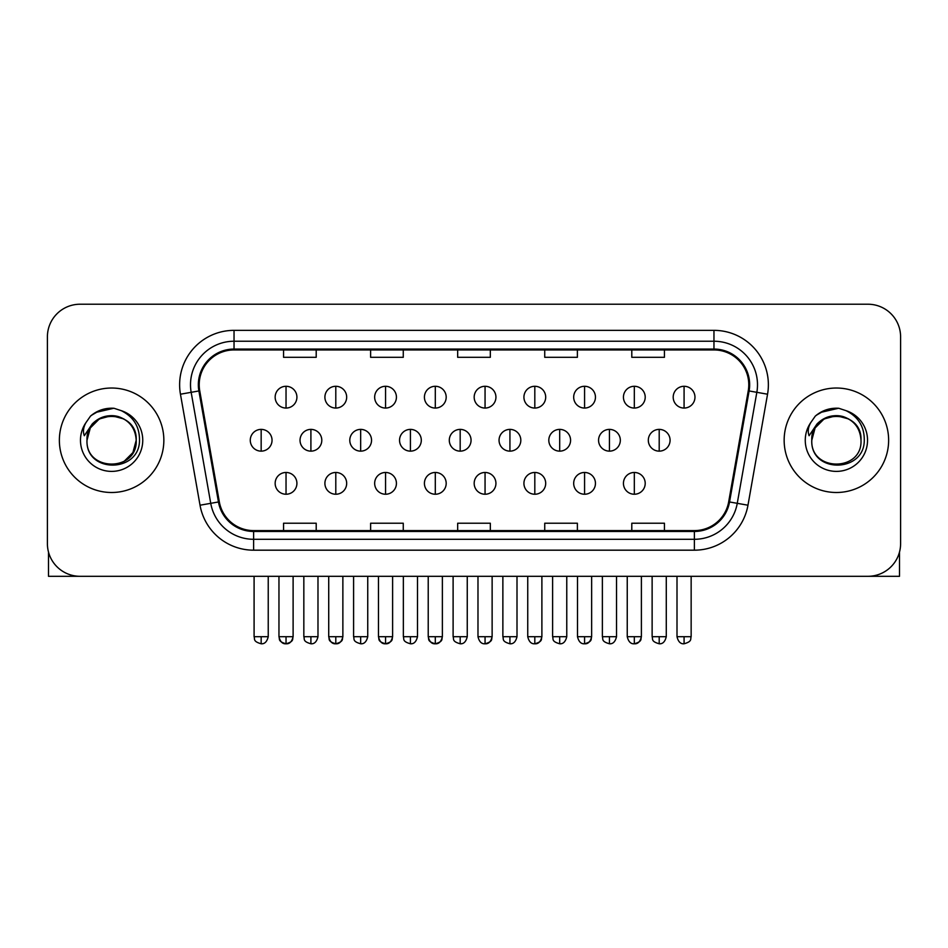<?xml version="1.0" encoding="UTF-8"?>
<svg xmlns="http://www.w3.org/2000/svg" width="948" height="948" viewBox="0 0 948 948"><rect width="100%" height="100%" fill="white"/><g stroke="black" fill="none" stroke-linecap="round" stroke-linejoin="round"><path stroke-width="1.42" d="M59.369 440.263A52.235 52.235 0 0 0 111.603 492.498A52.235 52.235 0 0 0 163.85 440.263A52.235 52.235 0 0 0 111.603 388.028A52.235 52.235 0 0 0 59.369 440.263A52.235 52.235 0 0 0 111.603 492.498A52.235 52.235 0 0 0 163.85 440.263A52.235 52.235 0 0 0 111.603 388.028A52.235 52.235 0 0 0 59.369 440.263M784.15 440.263A52.235 52.235 0 0 0 836.397 492.498A52.235 52.235 0 0 0 888.631 440.263A52.235 52.235 0 0 0 836.397 388.028A52.235 52.235 0 0 0 784.15 440.263A52.235 52.235 0 0 0 836.397 492.498A52.235 52.235 0 0 0 888.631 440.263A52.235 52.235 0 0 0 836.397 388.028A52.235 52.235 0 0 0 784.15 440.263M199.21 384.758A34.827 34.827 0 0 1 234.038 349.942L713.962 349.942A34.827 34.827 0 0 1 748.256 390.813L728.68 501.812A34.827 34.827 0 0 1 694.386 530.596L253.614 530.596A34.827 34.827 0 0 1 219.32 501.812L199.744 390.813A34.827 34.827 0 0 1 199.21 384.758M198.345 384.758A35.692 35.692 0 0 0 198.89 390.955L218.455 501.966A35.692 35.692 0 0 0 253.614 531.461L694.386 531.461A35.692 35.692 0 0 0 729.545 501.966L749.11 390.955A35.692 35.692 0 0 0 713.962 349.065L234.038 349.065A35.692 35.692 0 0 0 198.345 384.758M180.452 394.214A54.415 54.415 0 0 1 234.038 330.354L713.962 330.354A54.415 54.415 0 0 1 767.548 394.214L747.972 505.213A54.415 54.415 0 0 1 694.386 550.184L253.614 550.184A54.415 54.415 0 0 1 200.028 505.213L180.452 394.214L191.164 392.318A43.525 43.525 0 0 1 234.038 341.233L713.962 341.233A43.525 43.525 0 0 1 756.836 392.318L737.26 503.329A43.525 43.525 0 0 1 694.386 539.293L253.614 539.293A43.525 43.525 0 0 1 210.74 503.329L191.164 392.318A43.525 43.525 0 0 1 190.512 384.758M900.6 336.884A32.647 32.647 0 0 0 867.953 304.225L80.047 304.225A32.647 32.647 0 0 0 47.4 336.884L47.4 543.654A32.647 32.647 0 0 0 80.047 576.301L867.953 576.301A32.647 32.647 0 0 0 900.6 543.654L900.6 336.884L900.6 543.654M457.671 349.942L457.671 357.313L490.329 357.313L490.329 349.942M370.621 349.942L370.621 357.313L403.267 357.313L403.267 349.942M283.559 349.942L283.559 357.313L316.205 357.313L316.205 349.942M544.733 349.942L544.733 357.313L577.379 357.313L577.379 349.942M631.795 349.942L631.795 357.313L664.441 357.313L664.441 349.942M490.329 530.596L490.329 523.225L457.671 523.225L457.671 530.596M403.267 530.596L403.267 523.225L370.621 523.225L370.621 530.596M316.205 530.596L316.205 523.225L283.559 523.225L283.559 530.596M577.379 530.596L577.379 523.225L544.733 523.225L544.733 530.596M664.441 530.596L664.441 523.225L631.795 523.225L631.795 530.596M47.4 336.884L47.4 543.654M867.953 304.225L80.047 304.225M80.047 576.301L867.953 576.301M286.035 386.286A10.878 10.878 0 0 0 275.157 397.165A10.878 10.878 0 0 0 286.035 408.055A10.878 10.878 0 0 0 296.914 397.165A10.878 10.878 0 0 0 286.035 386.286L286.035 408.055A10.878 10.878 0 0 0 296.914 397.165A10.878 10.878 0 0 0 286.035 386.286M261.162 429.385A10.878 10.878 0 0 0 250.272 440.263A10.878 10.878 0 0 0 261.162 451.141A10.878 10.878 0 0 0 272.04 440.263A10.878 10.878 0 0 0 261.162 429.385L261.162 451.141A10.878 10.878 0 0 0 272.04 440.263A10.878 10.878 0 0 0 261.162 429.385M286.035 472.471A10.878 10.878 0 0 0 275.157 483.361A10.878 10.878 0 0 0 286.035 494.24A10.878 10.878 0 0 0 296.914 483.361A10.878 10.878 0 0 0 286.035 472.471L286.035 494.24A10.878 10.878 0 0 0 296.914 483.361A10.878 10.878 0 0 0 286.035 472.471M335.793 386.286A10.878 10.878 0 0 0 324.903 397.165A10.878 10.878 0 0 0 335.793 408.055A10.878 10.878 0 0 0 346.672 397.165A10.878 10.878 0 0 0 335.793 386.286L335.793 408.055A10.878 10.878 0 0 0 346.672 397.165A10.878 10.878 0 0 0 335.793 386.286M385.552 386.286A10.878 10.878 0 0 0 374.661 397.165A10.878 10.878 0 0 0 385.552 408.055A10.878 10.878 0 0 0 396.43 397.165A10.878 10.878 0 0 0 385.552 386.286L385.552 408.055A10.878 10.878 0 0 0 396.43 397.165A10.878 10.878 0 0 0 385.552 386.286M435.298 386.286A10.878 10.878 0 0 0 424.42 397.165A10.878 10.878 0 0 0 435.298 408.055A10.878 10.878 0 0 0 446.188 397.165A10.878 10.878 0 0 0 435.298 386.286L435.298 408.055A10.878 10.878 0 0 0 446.188 397.165A10.878 10.878 0 0 0 435.298 386.286M485.056 386.286A10.878 10.878 0 0 0 474.178 397.165A10.878 10.878 0 0 0 485.056 408.055A10.878 10.878 0 0 0 495.934 397.165A10.878 10.878 0 0 0 485.056 386.286L485.056 408.055A10.878 10.878 0 0 0 495.934 397.165A10.878 10.878 0 0 0 485.056 386.286M310.908 429.385A10.878 10.878 0 0 0 300.03 440.263A10.878 10.878 0 0 0 310.908 451.141A10.878 10.878 0 0 0 321.799 440.263A10.878 10.878 0 0 0 310.908 429.385L310.908 451.141A10.878 10.878 0 0 0 321.799 440.263A10.878 10.878 0 0 0 310.908 429.385M360.667 429.385A10.878 10.878 0 0 0 349.788 440.263A10.878 10.878 0 0 0 360.667 451.141A10.878 10.878 0 0 0 371.545 440.263A10.878 10.878 0 0 0 360.667 429.385L360.667 451.141A10.878 10.878 0 0 0 371.545 440.263A10.878 10.878 0 0 0 360.667 429.385M410.425 429.385A10.878 10.878 0 0 0 399.546 440.263A10.878 10.878 0 0 0 410.425 451.141A10.878 10.878 0 0 0 421.303 440.263A10.878 10.878 0 0 0 410.425 429.385L410.425 451.141A10.878 10.878 0 0 0 421.303 440.263A10.878 10.878 0 0 0 410.425 429.385M335.793 472.471A10.878 10.878 0 0 0 324.903 483.361A10.878 10.878 0 0 0 335.793 494.24A10.878 10.878 0 0 0 346.672 483.361A10.878 10.878 0 0 0 335.793 472.471L335.793 494.24A10.878 10.878 0 0 0 346.672 483.361A10.878 10.878 0 0 0 335.793 472.471M385.552 472.471A10.878 10.878 0 0 0 374.661 483.361A10.878 10.878 0 0 0 385.552 494.24A10.878 10.878 0 0 0 396.43 483.361A10.878 10.878 0 0 0 385.552 472.471L385.552 494.24A10.878 10.878 0 0 0 396.43 483.361A10.878 10.878 0 0 0 385.552 472.471M435.298 472.471A10.878 10.878 0 0 0 424.42 483.361A10.878 10.878 0 0 0 435.298 494.24A10.878 10.878 0 0 0 446.188 483.361A10.878 10.878 0 0 0 435.298 472.471L435.298 494.24A10.878 10.878 0 0 0 446.188 483.361A10.878 10.878 0 0 0 435.298 472.471M485.056 472.471A10.878 10.878 0 0 0 474.178 483.361A10.878 10.878 0 0 0 485.056 494.24A10.878 10.878 0 0 0 495.934 483.361A10.878 10.878 0 0 0 485.056 472.471L485.056 494.24A10.878 10.878 0 0 0 495.934 483.361A10.878 10.878 0 0 0 485.056 472.471M88.14 432.869L86.979 440.263C85.628 473.68 139.676 473.076 139.498 440.263C139.593 426.695 133.538 416.836 121.332 410.685L113.973 408.268C105.098 407.747 97.277 410.354 90.51 416.089L86.078 422.453C83.377 427.015 82.784 431.435 84.301 435.724L92.229 423.981C99.611 416.599 108.392 414.158 118.583 416.67A24.601 24.601 0 0 0 88.14 432.869M118.583 416.67C129.568 420.58 135.446 428.449 136.204 440.263C137.721 471.997 85.498 471.997 87.003 440.263C85.498 408.529 137.721 408.529 136.204 440.263L132.91 452.563L123.904 461.569M87.003 440.263L90.297 427.963L99.303 418.957L111.603 415.662L123.904 418.957M91.435 415.319L99.907 410.389M102.017 409.654L111.141 408.185M113.784 408.256L95.57 412.475L90.581 416.03L95.57 412.475L111.864 408.185L95.57 412.475L90.581 416.03L95.57 412.475L111.864 408.185M812.934 432.869L811.761 440.263C810.41 473.68 864.458 473.076 864.28 440.263C864.386 426.695 858.331 416.836 846.114 410.685L838.755 408.268C829.891 407.747 822.07 410.354 815.304 416.089L810.86 422.453C808.158 427.015 807.566 431.435 809.082 435.724L817.01 423.981C824.393 416.599 833.174 414.158 843.365 416.67A24.601 24.601 0 0 0 812.934 432.869M860.997 440.263C862.502 471.997 810.279 471.997 811.796 440.263C810.279 408.529 862.502 408.529 860.997 440.263C860.227 428.449 854.349 420.58 843.365 416.67M811.796 440.263L815.09 427.963L824.096 418.957L836.397 415.662L848.697 418.957M816.216 415.319L824.689 410.389M826.798 409.654L835.923 408.185M838.565 408.256L820.352 412.475L815.363 416.03L820.352 412.475L836.646 408.185L820.352 412.475L815.363 416.03L820.352 412.475L836.646 408.185M48.49 552.009L48.49 576.301L174.728 576.301M899.51 552.009L899.51 576.301L773.272 576.301M460.183 429.385A10.878 10.878 0 0 0 449.293 440.263A10.878 10.878 0 0 0 460.183 451.141A10.878 10.878 0 0 0 471.061 440.263A10.878 10.878 0 0 0 460.183 429.385L460.183 451.141A10.878 10.878 0 0 0 471.061 440.263A10.878 10.878 0 0 0 460.183 429.385M534.814 386.286A10.878 10.878 0 0 0 523.924 397.165A10.878 10.878 0 0 0 534.814 408.055A10.878 10.878 0 0 0 545.692 397.165A10.878 10.878 0 0 0 534.814 386.286L534.814 408.055A10.878 10.878 0 0 0 545.692 397.165A10.878 10.878 0 0 0 534.814 386.286M584.572 386.286A10.878 10.878 0 0 0 573.682 397.165A10.878 10.878 0 0 0 584.572 408.055A10.878 10.878 0 0 0 595.451 397.165A10.878 10.878 0 0 0 584.572 386.286L584.572 408.055A10.878 10.878 0 0 0 595.451 397.165A10.878 10.878 0 0 0 584.572 386.286M634.319 386.286A10.878 10.878 0 0 0 623.44 397.165A10.878 10.878 0 0 0 634.319 408.055A10.878 10.878 0 0 0 645.209 397.165A10.878 10.878 0 0 0 634.319 386.286L634.319 408.055A10.878 10.878 0 0 0 645.209 397.165A10.878 10.878 0 0 0 634.319 386.286M684.077 386.286A10.878 10.878 0 0 0 673.199 397.165A10.878 10.878 0 0 0 684.077 408.055A10.878 10.878 0 0 0 694.967 397.165A10.878 10.878 0 0 0 684.077 386.286L684.077 408.055A10.878 10.878 0 0 0 694.967 397.165A10.878 10.878 0 0 0 684.077 386.286M509.929 429.385A10.878 10.878 0 0 0 499.051 440.263A10.878 10.878 0 0 0 509.929 451.141A10.878 10.878 0 0 0 520.819 440.263A10.878 10.878 0 0 0 509.929 429.385L509.929 451.141A10.878 10.878 0 0 0 520.819 440.263A10.878 10.878 0 0 0 509.929 429.385M559.687 429.385A10.878 10.878 0 0 0 548.809 440.263A10.878 10.878 0 0 0 559.687 451.141A10.878 10.878 0 0 0 570.577 440.263A10.878 10.878 0 0 0 559.687 429.385L559.687 451.141A10.878 10.878 0 0 0 570.577 440.263A10.878 10.878 0 0 0 559.687 429.385M609.445 429.385A10.878 10.878 0 0 0 598.567 440.263A10.878 10.878 0 0 0 609.445 451.141A10.878 10.878 0 0 0 620.324 440.263A10.878 10.878 0 0 0 609.445 429.385L609.445 451.141A10.878 10.878 0 0 0 620.324 440.263A10.878 10.878 0 0 0 609.445 429.385M659.204 429.385A10.878 10.878 0 0 0 648.314 440.263A10.878 10.878 0 0 0 659.204 451.141A10.878 10.878 0 0 0 670.082 440.263A10.878 10.878 0 0 0 659.204 429.385L659.204 451.141A10.878 10.878 0 0 0 670.082 440.263A10.878 10.878 0 0 0 659.204 429.385M534.814 472.471A10.878 10.878 0 0 0 523.924 483.361A10.878 10.878 0 0 0 534.814 494.24A10.878 10.878 0 0 0 545.692 483.361A10.878 10.878 0 0 0 534.814 472.471L534.814 494.24A10.878 10.878 0 0 0 545.692 483.361A10.878 10.878 0 0 0 534.814 472.471M584.572 472.471A10.878 10.878 0 0 0 573.682 483.361A10.878 10.878 0 0 0 584.572 494.24A10.878 10.878 0 0 0 595.451 483.361A10.878 10.878 0 0 0 584.572 472.471L584.572 494.24A10.878 10.878 0 0 0 595.451 483.361A10.878 10.878 0 0 0 584.572 472.471M634.319 472.471A10.878 10.878 0 0 0 623.44 483.361A10.878 10.878 0 0 0 634.319 494.24A10.878 10.878 0 0 0 645.209 483.361A10.878 10.878 0 0 0 634.319 472.471L634.319 494.24A10.878 10.878 0 0 0 645.209 483.361A10.878 10.878 0 0 0 634.319 472.471M713.962 330.354L713.962 349.065M191.164 392.318L198.89 390.955M253.614 550.184L253.614 531.461M694.386 531.461L694.386 550.184M729.545 501.966L747.972 505.213M200.028 505.213L218.455 501.966M749.11 390.955L767.548 394.214M234.038 330.354L234.038 349.065M261.162 636.7L254.088 636.7C255.083 638.893 252.571 641.381 261.162 643.775L261.162 636.7L268.237 636.7L268.237 576.301M286.035 636.7L278.961 636.7C279.956 638.893 277.444 641.381 286.035 643.775L286.035 636.7L293.11 636.7C292.114 638.893 294.615 641.381 286.035 643.775C282.551 644.095 280.193 641.737 278.961 636.7L278.961 576.301M310.908 636.7L303.834 636.7C304.841 638.893 302.329 641.381 310.908 643.775L310.908 636.7L317.983 636.7L317.983 576.301M360.667 636.7L353.592 636.7C354.588 638.893 352.087 641.381 360.667 643.775L360.667 636.7L367.741 636.7L367.741 576.301M410.425 636.7L403.35 636.7C404.346 638.893 401.834 641.381 410.425 643.775L410.425 636.7L417.499 636.7L417.499 576.301M335.793 636.7L328.719 636.7C329.714 638.893 327.202 641.381 335.793 643.775L335.793 636.7L342.868 636.7C341.861 638.893 344.373 641.381 335.793 643.775C332.31 644.095 329.951 641.737 328.719 636.7L328.719 576.301M385.552 636.7L378.477 636.7C379.473 638.893 376.96 641.381 385.552 643.775L385.552 636.7L392.614 636.7C391.619 638.893 394.131 641.381 385.552 643.775C382.068 644.095 379.71 641.737 378.477 636.7L378.477 576.301M435.298 636.7L428.223 636.7C429.231 638.893 426.719 641.381 435.298 643.775L435.298 636.7L442.372 636.7C441.377 638.893 443.889 641.381 435.298 643.775C431.826 644.095 429.468 641.737 428.223 636.7L428.223 576.301M485.056 636.7L477.982 636.7C479.214 641.737 481.572 644.095 485.056 643.775L485.056 636.7L492.131 636.7C491.135 638.893 493.647 641.381 485.056 643.775C488.54 644.095 490.898 641.737 492.131 636.7L492.131 576.301M86.078 422.453A31.13 31.13 0 0 0 111.603 471.393A31.13 31.13 0 0 0 121.332 410.685M810.86 422.453A31.13 31.13 0 0 0 836.397 471.393A31.13 31.13 0 0 0 846.114 410.685M460.183 636.7L453.108 636.7C454.104 638.893 451.592 641.381 460.183 643.775L460.183 636.7L467.257 636.7L467.257 576.301M684.077 636.7L677.002 636.7C678.235 641.737 680.593 644.095 684.077 643.775L684.077 636.7L691.151 636.7L691.151 576.301M509.929 636.7L502.867 636.7C503.862 638.893 501.35 641.381 509.929 643.775L509.929 636.7L517.004 636.7L517.004 576.301M559.687 636.7L552.613 636.7C553.62 638.893 551.108 641.381 559.687 643.775L559.687 636.7L566.762 636.7L566.762 576.301M609.445 636.7L602.371 636.7C603.366 638.893 600.866 641.381 609.445 643.775L609.445 636.7L616.52 636.7L616.52 576.301M659.204 636.7L652.129 636.7C653.125 638.893 650.612 641.381 659.204 643.775L659.204 636.7L666.278 636.7L666.278 576.301M534.814 636.7L527.74 636.7C528.972 641.737 531.33 644.095 534.814 643.775L534.814 636.7L541.889 636.7C540.893 638.893 543.394 641.381 534.814 643.775C538.298 644.095 540.656 641.737 541.889 636.7L541.889 576.301M584.572 636.7L577.498 636.7C578.73 641.737 581.088 644.095 584.572 643.775L584.572 636.7L591.647 636.7C590.64 638.893 593.152 641.381 584.572 643.775C588.044 644.095 590.403 641.737 591.647 636.7L591.647 576.301M634.319 636.7L627.244 636.7C628.488 641.737 630.847 644.095 634.319 643.775L634.319 636.7L641.393 636.7C640.398 638.893 642.91 641.381 634.319 643.775C637.803 644.095 640.161 641.737 641.393 636.7L641.393 576.301M254.088 636.7L254.088 576.301M268.237 636.7C266.992 641.737 264.634 644.095 261.162 643.775M286.035 643.775C289.519 644.095 291.877 641.737 293.11 636.7L293.11 576.301M303.834 636.7L303.834 576.301M317.983 636.7C316.751 641.737 314.392 644.095 310.908 643.775M353.592 636.7L353.592 576.301M367.741 636.7C366.509 641.737 364.151 644.095 360.667 643.775M403.35 636.7L403.35 576.301M417.499 636.7C416.267 641.737 413.909 644.095 410.425 643.775M335.793 643.775C339.277 644.095 341.624 641.737 342.868 636.7L342.868 576.301M385.552 643.775C389.024 644.095 391.382 641.737 392.614 636.7L392.614 576.301M435.298 643.775C438.782 644.095 441.14 641.737 442.372 636.7L442.372 576.301M477.982 636.7L477.982 576.301M453.108 636.7L453.108 576.301M467.257 636.7C466.013 641.737 463.655 644.095 460.183 643.775M677.002 636.7L677.002 576.301M691.151 636.7C690.156 638.893 692.668 641.381 684.077 643.775M502.867 636.7L502.867 576.301M517.004 636.7C515.771 641.737 513.413 644.095 509.929 643.775M552.613 636.7L552.613 576.301M566.762 636.7C565.529 641.737 563.171 644.095 559.687 643.775M602.371 636.7L602.371 576.301M616.52 636.7C615.288 641.737 612.929 644.095 609.445 643.775M652.129 636.7L652.129 576.301M666.278 636.7C665.046 641.737 662.688 644.095 659.204 643.775M527.74 636.7L527.74 576.301M577.498 636.7L577.498 576.301M627.244 636.7L627.244 576.301"/></g></svg>
